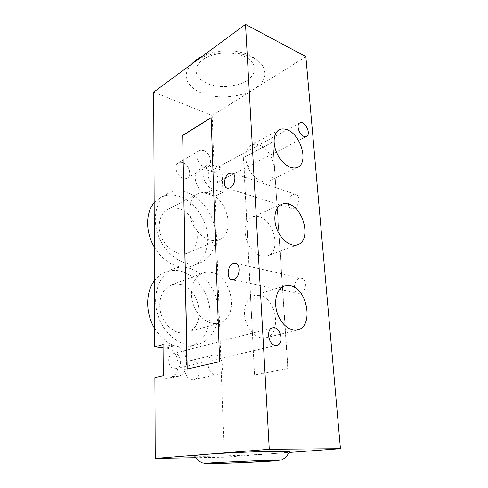 <?xml version="1.0" encoding="UTF-8"?>
<svg xmlns="http://www.w3.org/2000/svg" width="488" height="488" viewBox="0 0 488 488"><rect width="100%" height="100%" fill="white"/><g stroke="black" fill="none" stroke-linecap="round" stroke-linejoin="round"><path stroke-width="0.37" stroke-dasharray="2.44 1.83" d="M300.468 293.196C306.464 291.806 307.367 279.112 301.56 278.27C294.63 276.403 291.324 292.227 298.43 293.306L300.468 293.196M294.075 208.327C299.296 206.461 300.754 195.688 295.96 194.499C289.817 192.132 284.943 206.906 291.305 208.529L294.075 208.327M194.48 455.822C194.499 457.128 248.892 455.456 275.702 453.431C284.486 452.785 289.134 452.248 289.652 451.821M195.505 457.695L224.291 457.189L289.421 452.431M174.826 368.696L176.321 368.592C183.006 367.409 181.432 353.891 174.619 353.568L172.923 353.69C166.329 354.947 168.006 368.507 174.826 368.696M213.341 183.207L216.135 183.061C220.021 181.371 217.624 172.575 212.933 171.276L210.029 171.428C206.18 173.155 208.657 181.987 213.341 183.207M259.287 145.119C256.182 143.948 253.4 144.003 250.942 145.29C245.055 148.389 243.957 159.393 248.807 168.921C253.571 178.486 262.947 184.013 268.864 181.06C280.136 176.51 272.871 149.627 259.287 145.119M259.341 295.295L253.912 295.569C246.397 297.82 242.371 309.368 245.568 320.598C248.666 331.858 258.189 339.752 265.844 337.733C282.454 334.5 276.483 297.534 259.341 295.295M259.311 216.886C256.743 216.141 254.352 216.239 252.137 217.178C245.446 219.972 243.03 231.294 247.215 241.578C251.308 251.899 260.879 258.408 267.644 255.797C281.344 251.643 274.482 220.448 259.311 216.886M194.736 61.854C191.497 64.257 189.161 66.868 187.721 69.686C182.506 80.014 191.394 90.652 206.772 94.812C222.138 99.021 242.182 96.642 254.315 89.036C264.337 82.423 267.229 74.92 262.983 66.533C255.218 50.789 212.365 47.537 194.736 61.854M153.696 92.116L212.201 115.54L305.866 56.596M191.857 360.571L189.948 360.699C180.731 362.358 184.757 381.976 193.876 379.579C202.288 378.279 200.367 360.913 191.857 360.571M215.086 355.008C223.675 355.429 225.822 373.43 217.355 374.723C208.175 377.157 203.874 356.777 213.164 355.13L215.086 355.008M182.719 162.571L178.437 162.864C171.41 166.457 180.444 182.299 187.087 178.096C192.254 175.662 189.045 164.334 182.719 162.571M203.52 150.493C209.907 152.415 213.268 164.114 208.101 166.536C201.465 170.751 192.18 154.293 199.214 150.719L203.52 150.493M179.645 284.364C176.735 283.827 173.941 284.059 171.264 285.053C161.955 288.439 157.13 302.048 161.272 314.601C165.292 327.198 177.229 335.335 186.751 332.438C207.01 327.564 200.647 287.121 179.645 284.364M211.267 272.505C232.544 275.726 239.681 318.152 219.277 323.038C209.694 325.96 197.445 317.261 193.15 303.963C188.734 290.714 193.419 276.495 202.788 273.097C205.485 272.097 208.309 271.901 211.267 272.505M178.394 208.583C174.515 207.54 170.94 207.839 167.652 209.468C159.369 213.579 156.66 227.066 162.169 238.559C167.567 250.106 179.682 256.566 188.112 252.863C204.722 246.818 197.024 212.737 178.394 208.583M208.711 193.242C227.585 197.976 235.936 233.654 219.283 239.681C210.834 243.402 198.464 236.424 192.803 224.236C187.032 212.103 189.564 198.049 197.878 193.937C201.166 192.303 204.783 192.071 208.711 193.242M154.69 328.558C164.535 343.296 176.186 349.31 189.655 346.596C203.935 342.808 212.31 325.508 209.688 307.739C207.156 289.957 194.2 273.878 179.425 270.877C174.521 269.894 169.812 270.303 165.304 272.091C161.089 273.811 157.484 276.659 154.489 280.624M187.294 267.741C182.372 266.729 177.65 267.119 173.136 268.912C158.893 274.427 151.457 295.771 158.014 315.693C164.395 335.677 183.061 348.597 197.878 344.43C212.189 340.63 220.515 323.141 217.8 305.152C215.19 287.151 202.136 270.84 187.294 267.741M154.348 247.099C163.419 262.971 180.706 270.95 192.681 265.808C204.502 261.074 210.218 245.726 206.845 230.055C203.508 214.384 191.558 199.97 178.187 196.078C171.8 194.267 165.908 194.767 160.497 197.579L154.159 202.794M185.751 192.083C179.34 190.216 173.429 190.692 168.012 193.51C155.318 200.111 151.195 221.357 159.942 239.608C168.531 257.932 187.465 268.138 200.574 262.666C212.414 257.926 218.069 242.432 214.622 226.578C211.213 210.718 199.177 196.097 185.751 192.083M272.676 142.038L243.451 157.636L254.523 375.004L287.792 368.531L272.829 142.099L243.451 157.636M211.133 117.761L219.82 361.712L187.215 369.044M243.61 157.691L254.523 375.004M254.693 375.016L287.792 368.531M287.957 368.544L272.829 142.099M205.009 169.409C202.788 168.689 200.788 168.805 199.006 169.757C191.235 173.307 196.261 191.082 205.747 193.388L215.055 196.206L222.894 192.315L213.561 189.417C204.045 187.038 198.927 169.043 206.705 165.499C208.486 164.554 210.493 164.444 212.719 165.182L221.948 168.317L214.214 172.459L205.009 169.409L212.719 165.182M222.894 192.315L221.948 168.317M163.053 344.546L174.515 345.846C188.35 346.639 191.442 374.082 177.754 376.394L174.93 376.584L163.309 375.681M154.891 377.572L166.457 378.438L169.263 378.243C182.909 375.931 179.938 348.859 166.164 348.121L163.084 347.779M212.201 115.54L214.214 172.459M215.055 196.206L224.291 457.189M247.105 80.489C236.906 87.297 218.258 88.596 206.619 83.344L200.257 79.404C197.189 76.152 195.767 72.602 195.987 68.753C197.262 64.904 200.178 61.421 204.734 58.304C210.096 55.602 216.245 53.832 223.187 52.997C233.715 52.545 243.555 54.985 249.789 59.505C253.187 62.806 254.864 66.38 254.821 70.217C253.754 74.011 251.18 77.433 247.105 80.489M205.747 193.388L213.561 189.417M166.164 348.121L174.515 345.846M166.457 378.438L174.93 376.584M301.566 278.27L235.399 263.313M298.424 293.306L231.922 279.697M295.96 194.499L232.178 172.911M291.305 208.529L227.262 188.203M272.579 327.869L172.923 353.69M276.934 345.26L176.321 368.592M299.766 122.927L210.029 171.428M306.549 136.372L216.135 183.061M297.649 167.274L268.864 181.06M279.118 129.887L250.942 145.29M297.515 329.912L265.838 337.739M284.797 285.828L253.912 295.569M297.814 244.683L267.65 255.797M281.6 204.332L252.137 217.178M187.721 69.686L191.442 64.282M202.343 56.242C211.426 51.984 221.412 50.233 232.312 50.978C238.296 51.508 243.805 52.832 248.837 54.943C256.773 58.7 261.818 64.245 262.983 66.533M189.948 360.699L213.164 355.13M193.87 379.579L217.349 374.723M178.437 162.864L199.214 150.719M187.087 178.096L208.101 166.536M171.264 285.059L202.788 273.097M186.751 332.438L219.283 323.038M167.652 209.468L197.878 193.937M188.112 252.857L219.289 239.675M173.136 268.912L165.304 272.091M197.878 344.43L189.655 346.596M168.012 193.51L160.497 197.579M200.574 262.666L192.681 265.808M199.006 169.757L206.705 165.499M169.263 378.243L177.754 376.394"/><path stroke-width="0.73" d="M233.923 279.532L231.922 279.703C226.212 278.965 227.347 265.307 233.234 263.502L235.399 263.313C241.066 264.081 239.84 277.892 233.923 279.532M229.964 187.886L227.262 188.203C222.589 187.13 224.199 175.589 229.336 173.252L232.178 172.911C236.826 174.009 235.118 185.69 229.964 187.886M289.421 452.431L340.435 448.704L269.272 449.289L205.265 454.407C198.03 454.993 194.431 455.463 194.48 455.81L198.226 460.702L202.105 462.837L206.461 463.57L239.175 462.776L275.976 460.794L281.741 459.812L285.779 457.506L289.652 451.821C289.085 451.199 278.904 451.156 259.116 451.699C240.34 452.266 217.672 453.407 205.265 454.407L155.233 458.403L195.505 457.695M275.403 345.333C268.351 344.882 265.85 329.077 272.579 327.869C280.118 325.496 284.748 343.833 276.934 345.26L275.403 345.333M303.774 136.323C299.004 134.615 296.009 124.55 299.766 122.927C304.585 119.957 311.71 134.096 306.549 136.372L303.774 136.323M287.444 129.912C301.065 134.895 308.8 162.815 297.649 167.274C291.806 170.196 282.345 164.279 277.41 154.269C272.389 144.302 273.292 132.943 279.118 129.887C281.546 128.618 284.321 128.625 287.444 129.912M290.232 285.614C307.422 288.182 314.077 326.716 297.515 329.912C289.89 331.931 280.191 323.581 276.879 311.795C273.469 300.041 277.306 288.054 284.797 285.828L290.232 285.614M288.774 204.167C303.981 208.156 311.405 240.596 297.808 244.689C291.098 247.282 281.399 240.358 277.117 229.561C272.743 218.801 274.964 207.101 281.6 204.332C283.803 203.404 286.188 203.344 288.774 204.167M340.435 448.704L305.866 56.596L245.525 24.4L153.696 92.116L154.763 346.864L163.053 344.546L163.309 375.681L154.891 377.572L155.233 458.403M154.489 280.624C145.479 292.19 145.345 313.363 154.69 328.558M154.159 202.794C145.491 212.664 145.369 232.196 154.348 247.099M187.215 369.044L182.683 135.591L211.133 117.761M182.506 135.53L211.127 117.578L219.618 361.693L187.02 369.087L182.683 135.591M163.084 347.779L154.763 346.864M245.525 24.4L269.272 449.289M219.155 463.447C204.088 463.789 202.685 463.515 214.952 462.63L260.83 460.556L278.312 460.428C278.3 461.026 240.7 462.923 219.155 463.447M191.442 64.282C194.383 61.037 198.018 58.353 202.343 56.242"/></g></svg>
